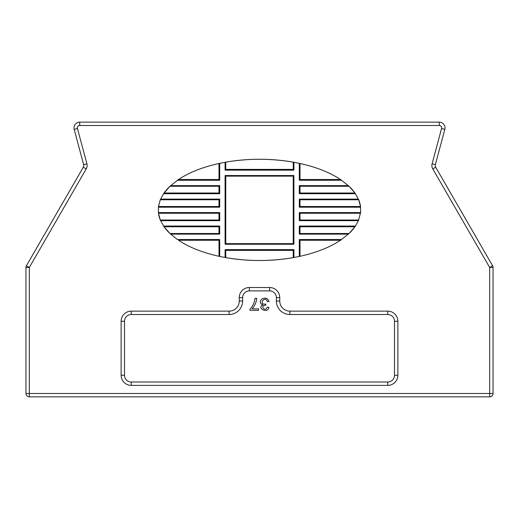<?xml version="1.0" encoding="UTF-8"?>
<svg xmlns="http://www.w3.org/2000/svg" width="519" height="519" viewBox="0 0 519 519"><rect width="100%" height="100%" fill="white"/><g stroke="black" fill="none" stroke-linecap="round" stroke-linejoin="round"><path stroke-width="0.78" d="M131.249 385.39A10.127 10.127 0 0 1 121.128 375.263L121.128 321.261A10.127 10.127 0 0 1 131.249 311.141L229.126 311.141A10.127 10.127 0 0 0 239.253 301.014L239.253 297.64A10.127 10.127 0 0 1 249.373 287.513L269.627 287.513A10.127 10.127 0 0 1 279.747 297.64L279.747 301.014A10.127 10.127 0 0 0 289.874 311.141L387.751 311.141A10.127 10.127 0 0 1 397.872 321.261L397.872 375.263A10.127 10.127 0 0 1 387.751 385.39L131.249 385.39L131.249 382.01A6.747 6.747 0 0 1 124.502 375.263L124.502 321.261A6.747 6.747 0 0 1 131.249 314.514L229.126 314.514A13.5 13.5 0 0 0 242.626 301.014L242.626 297.64A6.747 6.747 0 0 1 249.373 290.887L269.627 290.887A6.747 6.747 0 0 1 276.374 297.64L276.374 301.014A13.5 13.5 0 0 0 289.874 314.514L387.751 314.514L387.751 311.141M358.707 199.77L354.964 193.016L349.047 186.263L340.516 179.522M160.293 220.004L164.036 226.758L169.953 233.511L177.407 239.525L219.699 239.525L219.699 256.438L218.999 256.289L218.999 240.258L178.497 240.265C189.234 247.349 202.734 252.688 218.999 256.289L225.752 257.619C248.251 261.459 270.749 261.459 293.248 257.619L300.001 256.289C316.266 252.688 329.766 247.349 340.503 240.265L349.047 233.511L354.957 226.764L358.434 220.666L360.608 212.582L360.523 206.51L358.707 199.763A101.25 50.622 0 0 1 360.523 206.51L360.523 206.517M158.477 213.264L160.293 220.011A101.25 50.622 0 0 1 158.477 213.264L158.392 212.582L158.477 213.264L218.999 213.264L218.999 220.011L218.999 213.264L219.699 212.582L219.699 220.666L218.999 220.011L160.293 220.011L160.572 220.666L219.699 220.666M340.503 179.516L341.586 180.249L299.301 180.249L299.301 163.336L300.001 163.491L300.001 179.516L340.503 179.516C329.766 172.425 316.266 167.086 300.001 163.491L293.248 162.155C270.749 158.314 248.251 158.314 225.752 162.155L218.999 163.491C202.734 167.086 189.234 172.425 178.497 179.516L169.953 186.263L163.55 193.723L160.293 199.763L158.477 206.51L158.392 212.582L219.699 212.582M439.282 125.514L439.282 122.14A5.735 5.735 0 0 1 444.822 129.361L435.363 164.659A3.374 3.374 0 0 0 435.701 167.222L492.596 265.773A3.374 3.374 0 0 1 493.05 267.46L493.05 393.486A3.374 3.374 0 0 1 489.677 396.86L29.324 396.86A3.374 3.374 0 0 1 25.95 393.486L25.95 267.46A3.374 3.374 0 0 1 26.404 265.773L83.3 167.222A3.374 3.374 0 0 0 83.637 164.659L74.178 129.361A5.735 5.735 0 0 1 79.718 122.14L439.282 122.14L79.718 122.14L79.718 125.514L439.282 125.514A2.361 2.361 0 0 1 441.559 128.485L432.1 163.79A6.747 6.747 0 0 0 432.775 168.909L489.677 267.46L489.677 393.486L25.95 393.486L25.95 388.763M387.751 385.39L387.751 382.01L131.249 382.01M387.751 382.01A6.747 6.747 0 0 0 394.498 375.263L397.872 375.263M387.751 314.514A6.747 6.747 0 0 1 394.498 321.261L394.498 375.263M225.752 162.155L225.752 169.395L225.09 170.148L225.09 162.278L225.752 162.155A101.25 50.622 0 0 1 293.248 162.155L293.91 162.278L293.91 170.148L293.248 169.395L293.248 162.155M225.09 249.626L293.91 249.626L293.91 257.502L293.248 257.619A101.25 50.622 0 0 1 225.752 257.619L225.09 257.502L225.09 249.626L225.752 250.379L225.752 257.619M349.047 186.263A101.25 50.622 0 0 1 354.957 193.01L355.45 193.723L299.301 193.723L299.301 185.64L348.379 185.64L349.047 186.263L299.995 186.263L299.301 185.64M358.707 220.011L358.428 220.666L299.301 220.666L299.301 212.582L360.608 212.582L360.523 213.264L300.001 213.264L300.001 220.011L358.707 220.011M354.957 226.764A101.25 50.622 0 0 1 349.047 233.511L348.379 234.134L299.301 234.134L299.301 226.057L355.45 226.05L354.957 226.764L300.001 226.764L300.001 233.511L300.001 226.764L299.301 226.057M219.699 185.64L219.699 193.723L163.55 193.723L164.043 193.01A101.25 50.622 0 0 1 169.953 186.263L170.621 185.64L219.699 185.64L219.005 186.263L169.953 186.263M160.293 199.763L160.572 199.108L219.699 199.108L218.999 199.763L160.293 199.763M219.699 226.057L219.699 234.134L170.621 234.134L169.953 233.511A101.25 50.622 0 0 1 164.043 226.764L163.55 226.05L219.699 226.057L218.999 226.764L164.043 226.764M341.586 239.525L340.503 240.265L300.001 240.265L300.001 256.289L299.301 256.438L299.301 239.525L341.586 239.525M177.414 180.249L178.497 179.516L218.999 179.516L218.999 163.491L219.699 163.336L219.699 180.249L177.414 180.249M219.699 180.249L218.999 179.516L218.999 163.491L219.699 163.336M158.392 207.191L158.477 206.51L218.999 206.51L218.999 199.763L218.999 206.51L219.699 207.191L158.392 207.191M164.043 193.016L218.999 193.01L218.999 186.263L218.999 193.01L219.699 193.723M358.428 199.108L358.707 199.763L300.001 199.763L300.001 206.51L360.523 206.51L360.608 207.191L299.301 207.191L299.301 199.108L358.428 199.108M76.987 139.845L79.517 149.29M299.301 193.723L300.001 193.01L300.001 186.263L300.001 193.01L354.957 193.01M169.953 233.511L219.005 233.511L219.699 234.134M299.301 234.134L299.995 233.511L349.047 233.511M218.999 233.511L218.999 226.764L218.999 233.511M293.248 257.619L293.248 250.379L225.752 250.385M225.752 169.389L293.248 169.389M293.254 176.136L225.746 176.136L225.09 175.532L293.91 175.532L293.254 176.136M225.09 244.241L225.746 243.638L293.254 243.638L293.91 244.241L225.09 244.241L225.09 175.532M293.248 243.638L293.248 176.136M225.752 176.136L225.752 243.638M267.415 301.721L269.056 301.52C267.746 298.023 265.261 297.251 261.589 299.204C259.584 301.811 259.987 303.706 262.809 304.893C256.36 308.091 267.856 314.138 268.894 307.365L267.253 307.099C264.969 313.132 259.487 304.666 265.644 305.373L265.819 304.063C257.885 305.263 265.04 294.636 267.415 301.721M258.585 310.304L258.585 308.87L252.046 308.87C254.9 305.561 256.457 302.045 256.717 298.315L255.03 298.315C254.368 302.888 252.669 306.502 249.944 309.142L249.944 310.304L258.585 310.304M300.001 256.289L300.001 240.258L299.301 239.525M299.301 220.666L300.001 220.011L300.001 213.264L299.301 212.582M299.301 207.191L300.001 206.51L300.001 199.763L299.301 199.108M300.001 163.491L300.001 179.516L299.301 180.249M293.91 249.626L293.248 250.379M219.699 239.525L218.999 240.258L218.999 256.289M83.637 164.659A3.374 3.374 0 0 1 83.3 167.222A3.374 3.374 0 0 0 83.637 164.659L86.9 163.79A6.747 6.747 0 0 1 86.225 168.909L29.324 267.46L29.324 396.86A3.374 3.374 0 0 1 25.95 393.486M26.404 265.773A3.374 3.374 0 0 0 25.95 267.46A3.374 3.374 0 0 1 26.404 265.773L29.324 267.46L25.95 267.46M86.9 163.79L77.441 128.485A2.361 2.361 0 0 1 79.718 125.514M293.91 175.532L293.91 244.241M219.699 199.108L219.699 207.191M293.91 170.148L225.09 170.148M131.249 314.514L131.249 311.141M229.126 311.141L229.126 314.514M239.253 301.014L242.626 301.014M121.128 321.261L124.502 321.261M239.253 297.64L242.626 297.64M121.128 375.263L124.502 375.263M249.373 287.513L249.373 290.887M269.627 287.513L269.627 290.887M279.747 297.64L276.374 297.64M279.747 301.014L276.374 301.014M394.498 321.261L397.872 321.261M289.874 311.141L289.874 314.514M493.05 393.486A3.374 3.374 0 0 1 489.677 396.86L489.677 393.486L493.05 393.486M432.1 163.79L435.363 164.659A3.374 3.374 0 0 0 435.701 167.222L432.775 168.909M492.596 265.773A3.374 3.374 0 0 1 493.05 267.46L489.677 267.46L492.596 265.773M439.282 122.14A5.735 5.735 0 0 1 444.822 129.361L441.559 128.485M77.441 128.485L74.178 129.361A5.735 5.735 0 0 1 79.718 122.14M86.225 168.909L83.3 167.222"/></g></svg>
